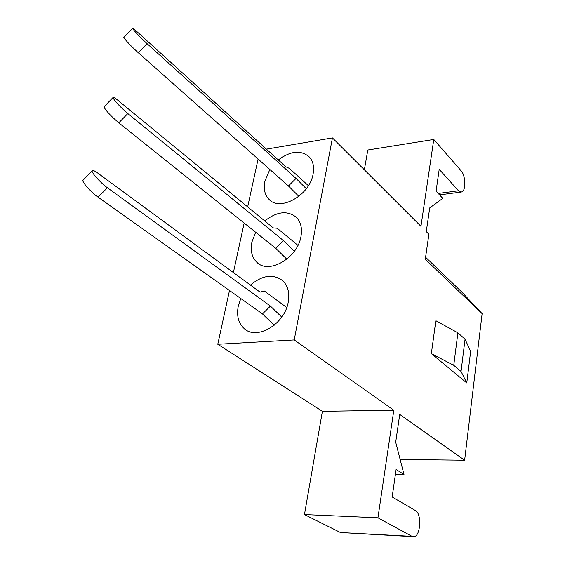 <?xml version="1.0" encoding="UTF-8"?>
<svg xmlns="http://www.w3.org/2000/svg" width="565" height="565" viewBox="0 0 565 565"><rect width="100%" height="100%" fill="white"/><g stroke="black" fill="none" stroke-linecap="round" stroke-linejoin="round"><path stroke-width="0.85" d="M278.305 159.944C290.749 150.714 301.159 149.789 309.528 157.169C313.151 161.399 314.338 167.007 313.102 173.978C309.839 195.377 279.724 212.094 268.785 199.099C264.695 194.664 263.389 188.717 264.858 181.273L269.844 169.479M264.766 220.929C277.062 211.338 287.677 210.208 296.604 217.546C300.905 222.207 302.36 228.507 300.976 236.445C297.614 258.191 268.446 274.795 256.701 262.153C251.849 257.28 250.246 250.613 251.891 242.145L255.641 232.243M250.45 285.092C262.541 275.049 273.347 273.63 282.86 280.833C287.988 285.947 289.774 293.044 288.221 302.141C284.767 324.169 256.715 340.688 244.172 328.562C238.402 323.237 236.438 315.743 238.282 306.075L240.782 298.518M266.39 149.132L332.432 137.909L420.96 226.332L433.779 139.456L461.202 170.87C465.659 175.496 466.09 190.751 461.782 191.994L458.526 190.779L439.21 169.338L436.081 191.168L442.783 198.364L429.711 207.92L426.271 231.636L428.892 234.256L425.297 259.236L482.129 313.646L464.635 460.228L400.14 459.458M482.129 313.646L461.767 292.006L425.586 257.252M217.786 344.276L322.396 411.313L393.819 410.239L294.224 339.946L217.786 344.276L229.489 290.495M461.047 371.438L453.752 365.322L431.349 353.634L466.782 382.957L461.047 371.438L465.059 339.212L470.638 351.388L466.782 382.957M431.349 353.634L435.841 320.715L457.897 332.82L465.059 339.212M457.897 332.82L453.752 365.322M412.725 536.651L340.455 532.52L304.457 514.56L322.396 411.313M233.387 272.577L244.158 223.062M247.675 206.896L258.092 159.048M364.368 169.804L367.808 150.008L433.779 139.456M395.422 474.275L403.989 474.445L395.698 442.197L399.73 414.42L464.635 460.228M332.432 137.909L294.224 339.946M403.989 474.445L396.107 469.515L392.159 496.981L415.466 510.591C421.935 513.663 420.664 536.249 413.94 536.715L411.991 536.355L377.943 517.808L393.819 410.239M304.457 514.56L377.943 517.808M274.202 325.235L262.457 313.907L98.098 197.199C91.516 192.644 82.398 182.566 82.871 180.39L83.443 179.804M281.744 317.064L270.416 306.11L107.399 187.749C100.874 183.131 91.721 173.06 92.116 170.962C92.321 169.818 94.186 170.517 97.703 173.038L260.055 292.14L264.385 291.017L286.73 307.522M262.457 313.907L270.416 306.11M286.829 259.194L275.769 248.339L118.784 122.817C110.705 115.91 105.754 110.585 103.932 106.856L104.299 106.474M294.337 251.291L283.545 240.676L127.831 113.565C119.801 106.587 114.829 101.276 112.929 97.618C112.951 96.728 114.674 97.674 118.099 100.45L273.269 227.914L277.196 228.232L297.932 245.337M275.769 248.339L283.545 240.676M298.871 196.38L288.433 185.97L138.277 52.729C130.67 45.723 125.84 40.652 123.799 37.516L123.996 37.304M306.322 188.717L296.039 178.434L147.084 43.66C139.527 36.591 134.682 31.527 132.563 28.455C132.415 27.805 134.004 28.985 137.337 31.979L285.841 166.788L289.407 168.412L308.391 185.68M288.433 185.97L296.039 178.434M340.455 532.52L411.991 536.355M438.193 193.435L458.526 190.779M98.098 197.199L107.399 187.749M118.784 122.817L127.831 113.565M138.277 52.729L147.084 43.66M268.785 199.099L270.734 200.759M256.701 262.153L259.074 263.968M244.172 328.562L247.053 330.518M439.542 194.883L460.729 192.128M82.871 180.39L92.116 170.962M103.932 106.856L112.929 97.618M123.799 37.516L132.563 28.455"/></g></svg>
